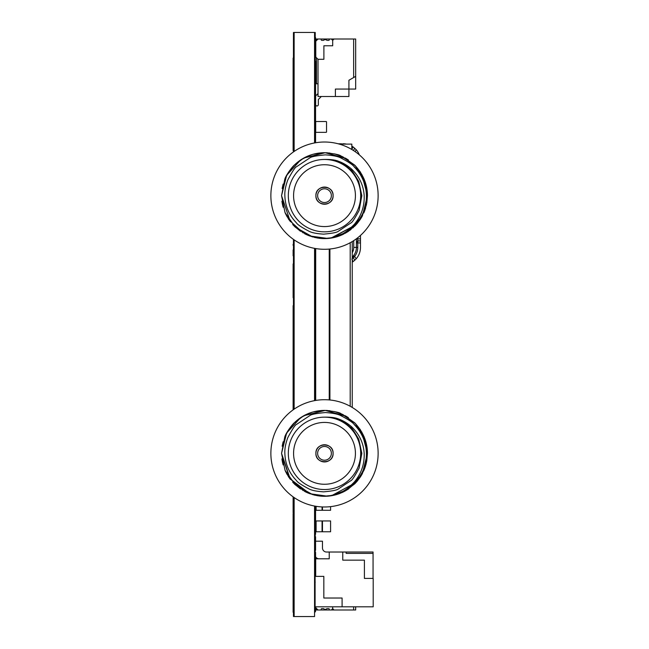 <?xml version="1.0" encoding="UTF-8"?>
<svg xmlns="http://www.w3.org/2000/svg" width="649" height="649" viewBox="0 0 649 649"><rect width="100%" height="100%" fill="white"/><g stroke="black" fill="none" stroke-linecap="round" stroke-linejoin="round"><path stroke-width="0.97" d="M315.706 506.252L315.706 510.292L330.584 510.292L330.584 506.634M322.472 506.942L322.472 510.292M329.238 281.909L329.911 282.007M329.238 282.696L329.911 282.745M329.238 306.961L329.911 306.863M329.238 306.174L329.911 306.125M356.22 258.773L354.735 260.281L353.17 257.45L353.729 255.406L356.22 258.773A17.312 17.312 0 0 0 360.479 247.399L360.479 242.929L357.777 242.929L357.777 247.399A14.611 14.611 0 0 1 354.808 256.217L351.807 259.178M354.735 260.281L353.121 261.563L352.229 259.949M352.229 262.147A17.312 17.312 0 0 0 353.121 261.563M351.823 149.278L353.121 146.925A17.312 17.312 0 0 0 351.823 146.098M346.574 144.119A17.312 17.312 0 0 0 343.167 143.778L341.544 144.119M353.121 146.925L356.22 149.716L355.157 151.647M359.319 154.86A17.312 17.312 0 0 0 356.22 149.716M338.121 143.778L341.544 143.778M351.823 149.327L352.277 149.773M353.462 150.511L354.735 148.207M357.777 237.721L357.777 238.873L360.479 238.873L360.479 235.425M360.479 238.873L360.479 242.929M315.098 260.655L315.706 260.655M329.238 260.655L329.911 260.655M315.098 264.711L315.706 264.711M352.229 257.069A13.256 13.256 0 0 0 356.423 247.399L356.423 242.255L357.777 240.901L360.479 240.901M352.675 256.631L353.275 255.974M329.911 262.001L329.238 262.001M315.706 262.001L315.098 262.001M356.423 238.873L357.777 238.873L357.777 242.929L356.423 242.929M352.229 252.802A10.554 10.554 0 0 0 353.721 247.399L353.721 240.633M356.423 238.751L356.423 242.255M329.911 257.945L329.238 257.945M351.823 149.505L351.823 144.119L339.516 144.119M329.238 334.989L329.911 335.038M329.238 348.367L329.911 348.326M329.238 349.178L329.911 349.081M329.238 334.178L329.911 334.276M346.144 552.023L346.144 553.378L373.061 553.378L373.061 552.023L326.528 552.023A4.056 4.056 0 0 1 322.472 547.967L322.472 541.201L315.098 541.201M315.098 555.471A4.056 4.056 0 0 0 319.089 558.789M326.528 552.023A4.056 4.056 0 0 1 322.472 547.967A4.056 4.056 0 0 0 326.528 552.023A4.056 4.056 0 0 1 322.472 547.967M342.761 552.023L342.761 560.144L364.405 560.144L364.405 578.405L373.199 578.405L373.199 606.807L342.088 606.807L342.088 598.021L323.827 598.021L323.827 576.377L315.706 576.377L315.706 558.789L329.238 558.789L329.238 552.023M373.061 553.378L373.061 578.405M342.088 606.807L315.098 606.807M315.098 576.377L315.706 576.377M330.584 520.944L330.584 531.766L316.112 531.766L316.112 520.944L330.584 520.944M316.112 531.766L316.112 520.944M322.472 520.944L322.472 531.766M317.767 448.013A8.591 8.591 0 0 0 317.385 448.54A8.591 8.591 0 0 1 317.767 448.013M333.091 453.343A8.591 8.591 0 0 0 324.5 444.76A8.591 8.591 0 0 0 315.909 453.343A8.591 8.591 0 0 0 324.5 461.934A8.591 8.591 0 0 0 333.091 453.343C333.602 442.269 315.398 442.269 315.909 453.343C315.398 464.416 333.602 464.424 333.091 453.343A8.591 8.591 0 0 1 324.5 461.934A8.591 8.591 0 0 1 315.909 453.343A8.591 8.591 0 0 1 324.5 444.76A8.591 8.591 0 0 1 333.091 453.343C333.602 464.416 315.398 464.424 315.909 453.343C315.398 442.269 333.602 442.269 333.091 453.343M331.233 458.673A8.591 8.591 0 0 0 331.615 458.153A8.591 8.591 0 0 1 331.233 458.673M270.868 453.343A53.632 53.632 0 0 1 324.5 399.711A53.632 53.632 0 0 1 378.132 453.343A53.632 53.632 0 0 1 324.5 506.983A53.632 53.632 0 0 1 270.868 453.343M364.17 453.343C363.562 443.121 359.359 434.254 351.563 426.742C347.377 423.124 343.078 420.56 338.664 419.051C335.59 417.631 330.617 417.007 323.762 417.169C333.943 416.885 342.818 420.252 350.403 427.261C351.02 426.823 353.802 430.782 358.743 439.154L361.842 453.343L359.108 468.124C354.768 476.252 352.001 480.43 350.817 480.674L338.307 488.981C337.001 490.133 332.093 491.09 323.583 491.845C316.534 491.382 311.634 490.393 308.883 488.859C301.623 485.071 297.469 482.28 296.406 480.495C289.024 472.861 285.171 463.816 284.862 453.343C284.595 449.011 285.56 443.786 287.775 437.686C292.399 429.054 295.327 424.633 296.544 424.414L309.784 415.611C311.196 414.378 316.404 413.364 325.392 412.553C332.888 413.04 338.088 414.094 340.993 415.709C348.74 419.773 353.153 422.734 354.224 424.584C362.045 432.688 366.109 442.269 366.425 453.343C366.758 473.405 352.123 492.396 331.461 495.722A42.948 42.948 0 0 1 327.404 496.193C340.238 493.889 345.771 490.839 354.297 482.037C361.282 473.705 364.576 464.149 364.17 453.343M355.368 483.205L360.219 477.193L347.71 489.484L331.517 495.714L356.131 482.402L364.916 467.872L367.448 453.343C367.439 442.099 363.197 431.934 354.727 422.84L341.09 413.729C339.573 412.399 334.04 411.288 324.5 410.395C312.786 410.566 302.71 414.711 294.273 422.84C292.658 423.992 285.714 433.102 284.773 437.02L281.552 453.343L285.057 470.33L295.295 484.835L309.873 493.727L327.412 496.193M282.08 460.076L282.948 464.213M285.033 470.298L288.837 477.275M294.403 483.984L300.503 488.965M304.381 491.293L306.06 492.137M306.174 492.185L308.632 493.256M309.411 493.556L317.191 495.666M321.62 496.201L322.699 496.258M324.557 496.298L325.506 496.282M326.617 496.242L328.686 496.087M366.847 446.204L365.858 441.75M303.797 415.717L306.174 414.508L303.797 415.717L306.174 414.508L303.797 415.717L325.246 410.403L346.274 416.325L361.817 432.088L367.448 453.343L364.227 437.02L367.448 453.343L364.227 437.02L367.448 453.343L364.227 469.665L367.448 453.343L364.227 469.665L367.448 453.343L364.227 437.02L360.219 429.5L364.227 437.02L360.219 429.5L364.227 437.02L355.417 423.546L342.826 414.508L354.727 422.84L342.826 414.508L354.727 422.84L342.826 414.508L334.624 411.604L324.5 410.395L318.975 410.752L324.5 410.395L312.923 411.985L306.174 414.508L309.841 412.975L300.617 417.648L303.797 415.717L294.273 422.84L288.781 429.5L294.273 422.84L288.781 429.5L294.273 422.84L288.781 429.5L284.773 437.02L281.552 453.343L286.623 433.045L300.617 417.648L294.273 422.84L300.617 417.648M341.098 413.738L340.319 413.413M327.412 410.493L325.985 410.428M282.153 460.49L283.142 464.935L282.153 460.49M314.376 495.082L318.983 495.933L307.902 492.956L314.376 495.082M284.773 437.02L281.552 453.343L284.773 437.02L281.552 453.343L284.773 437.02L288.781 429.5L284.773 437.02M334.624 495.082L330.933 495.812L339.159 493.719L348.383 489.046L345.203 490.977L354.727 483.854L360.219 477.193L354.727 483.854M333.74 495.284L323.348 496.282A42.948 42.948 0 0 1 319.284 495.974L324.516 496.29M325.563 496.282L331.274 495.755M335.874 494.757L336.799 494.497M337.212 494.368L335.298 494.919M338.648 493.897L339.719 493.508M341.747 492.68L348.813 488.754M354.678 483.903L357.591 480.722M360.633 476.569L362.069 474.168M363.805 470.655L366.58 461.934M348.383 489.046L362.377 473.648L367.448 453.343L366.774 460.912M365.622 465.739L364.178 469.787M360.3 477.08L356.796 481.663M343.508 491.861L341.601 492.737M340.319 493.272L339.565 493.565M282.153 446.204L283.142 441.75M307.902 413.738L308.681 413.413M321.588 410.493L323.015 410.428M345.203 415.717L348.383 417.648M354.727 422.84L360.219 429.5M309.841 412.975L312.923 411.985L309.841 412.975M314.376 411.604L318.983 410.752L314.376 411.604M324.5 410.395L330.017 410.752L324.5 410.395M334.624 411.604L336.077 411.985L334.624 411.604M339.159 412.975L342.826 414.508L339.159 412.975M366.847 460.49L365.858 464.935M364.227 469.665L360.219 477.193M324.443 496.298L323.502 496.282L324.443 496.298M321.588 496.193L320.322 496.087M309.841 493.719L289.754 478.597L281.552 453.44M345.203 490.977L342.826 492.185M339.159 493.719L336.077 494.708M308.892 493.354L305.176 491.699M303.294 490.693L289.349 478.013M288.91 477.388L288.44 476.682M287.166 474.581L285.341 470.987M282.623 462.891L281.917 458.908M322.009 496.225L317.556 495.731M312.737 494.652L295.433 484.965M294.971 484.535L292.683 482.199M290.314 479.335L281.552 453.343M288.318 453.343A36.182 36.182 0 0 1 324.5 417.161A36.182 36.182 0 0 1 360.682 453.343A36.182 36.182 0 0 1 324.5 489.533A36.182 36.182 0 0 1 288.318 453.343M293.575 453.343A30.925 30.925 0 0 1 324.5 422.426A30.925 30.925 0 0 1 355.425 453.343A30.925 30.925 0 0 1 324.5 484.268A30.925 30.925 0 0 1 293.575 453.343M317.629 453.343A6.871 6.871 0 0 1 324.5 446.471A6.871 6.871 0 0 1 331.371 453.343A6.871 6.871 0 0 1 324.5 460.214A6.871 6.871 0 0 1 317.629 453.343M355.676 606.807L355.676 609.987L334.04 609.987L332.686 608.64L331.331 609.987L329.303 609.987L329.303 609.314A0.673 0.673 0 0 0 328.629 608.64L327.088 608.64A0.673 0.673 0 0 0 326.504 608.973A0.673 0.673 0 0 1 325.92 609.314L324.565 609.314A0.673 0.673 0 0 1 323.981 608.973A0.673 0.673 0 0 0 323.397 608.64L321.863 608.64A0.673 0.673 0 0 0 321.182 609.314L321.182 609.987L318.01 609.987L316.168 608.154A1.355 1.355 0 0 1 315.779 607.196M321.182 609.987L329.303 609.987M331.331 609.987L334.04 609.987M316.452 608.438L316.452 609.987L318.01 609.987M353.648 609.987L353.648 606.807M332.686 608.64L332.686 606.807M329.238 249.078L329.238 399.922M315.706 248.567L315.706 400.433M329.911 249.013L329.911 399.987L329.911 249.013M352.229 407.434L352.229 241.566M317.767 190.327A8.591 8.591 0 0 0 317.385 190.847A8.591 8.591 0 0 1 317.767 190.327M333.091 195.657A8.591 8.591 0 0 0 324.5 187.066A8.591 8.591 0 0 0 315.909 195.657A8.591 8.591 0 0 0 324.5 204.24A8.591 8.591 0 0 0 333.091 195.657C333.602 184.584 315.398 184.576 315.909 195.657C315.398 206.731 333.602 206.731 333.091 195.657A8.591 8.591 0 0 1 324.5 204.24A8.591 8.591 0 0 1 315.909 195.657A8.591 8.591 0 0 1 324.5 187.066A8.591 8.591 0 0 1 333.091 195.657C333.602 206.731 315.398 206.731 315.909 195.657C315.398 184.584 333.602 184.576 333.091 195.657M331.233 200.987A8.591 8.591 0 0 0 331.615 200.46A8.591 8.591 0 0 1 331.233 200.987M270.868 195.657A53.632 53.632 0 0 1 324.5 142.017A53.632 53.632 0 0 1 378.132 195.657A53.632 53.632 0 0 1 324.5 249.289A53.632 53.632 0 0 1 270.868 195.657M364.17 195.657C363.562 185.427 359.359 176.56 351.563 169.048C347.377 165.43 343.078 162.867 338.664 161.358C335.59 159.938 330.617 159.313 323.762 159.476C333.943 159.2 342.818 162.558 350.403 169.567C351.02 169.129 353.802 173.096 358.743 181.46L361.842 195.657L359.108 210.438C354.768 218.559 352.001 222.745 350.817 222.98L338.307 231.287C337.001 232.439 332.093 233.397 323.583 234.151C316.534 233.697 311.634 232.699 308.883 231.174C301.623 227.377 297.469 224.595 296.406 222.802C289.024 215.176 285.171 206.122 284.862 195.657C284.595 191.317 285.56 186.101 287.775 179.992C292.399 171.36 295.327 166.939 296.544 166.728L309.784 157.918C311.196 156.685 316.404 155.671 325.392 154.868C332.888 155.354 338.088 156.401 340.993 158.023C348.74 162.08 353.153 165.041 354.224 166.898C362.045 174.995 366.109 184.584 366.425 195.657C366.758 215.711 352.123 234.703 331.461 238.037A42.948 42.948 0 0 1 327.404 238.508C340.238 236.195 345.771 233.145 354.297 224.343C361.282 216.02 364.576 206.455 364.17 195.657M355.368 225.511L360.219 219.5L347.71 231.79L331.517 238.029L356.131 224.708L364.916 210.179L367.448 195.657C367.439 184.405 363.197 174.24 354.727 165.146L341.09 156.044C339.573 154.705 334.04 153.594 324.5 152.71C312.786 152.88 302.71 157.026 294.273 165.146C292.658 166.306 285.714 175.408 284.773 179.335L281.552 195.657L285.057 212.645L295.295 227.15L309.873 236.033L326.277 238.564M282.08 202.383L282.948 206.52M285.033 212.612L288.837 219.589M294.403 226.29L300.503 231.279M304.381 233.599L306.06 234.443M306.174 234.492L308.632 235.563M309.411 235.863L317.191 237.98M321.62 238.508L322.699 238.564M324.557 238.605L325.506 238.589M326.617 238.548L328.686 238.402M366.847 188.51L365.858 184.065M303.797 158.023L306.174 156.815L303.797 158.023L306.174 156.815L303.797 158.023L325.246 152.71L346.274 158.632L361.817 174.403L367.448 195.657L364.227 179.335L367.448 195.657L364.227 179.335L367.448 195.657L364.227 211.98L367.448 195.657L364.227 211.98L367.448 195.657L364.227 179.335L360.219 171.807L364.227 179.335L360.219 171.807L364.227 179.335L355.417 165.852L342.826 156.815L354.727 165.146L342.826 156.815L354.727 165.146L342.826 156.815L334.624 153.918L324.5 152.71L318.975 153.067L324.5 152.71L312.923 154.292L306.174 156.815L309.841 155.281L300.617 159.954L303.797 158.023L294.273 165.146L288.781 171.807L294.273 165.146L288.781 171.807L294.273 165.146L288.781 171.807L284.773 179.335L281.552 195.657L286.623 175.352L300.617 159.954L294.273 165.146L300.617 159.954M341.098 156.044L340.319 155.728M327.412 152.807L325.985 152.734M282.153 202.796L283.142 207.25L282.153 202.796M314.376 237.396L318.983 238.248L307.902 235.263L312.923 237.015M284.773 179.335L281.552 195.657L284.773 179.335L281.552 195.657L284.773 179.335L288.781 171.807L284.773 179.335M367.448 195.682L364.649 210.893L356.187 224.627L330.933 238.118L339.159 236.025L348.383 231.352L345.203 233.283L348.383 231.352L362.377 215.955L367.448 195.657L366.774 203.226M354.727 226.16L360.219 219.5L354.727 226.16M333.74 237.599L323.348 238.589A42.948 42.948 0 0 1 319.284 238.288L324.516 238.605M325.563 238.589L331.274 238.069M335.874 237.072L336.799 236.804M337.212 236.682L335.298 237.226M338.648 236.204L339.719 235.814M341.747 234.987L348.813 231.06M349.641 230.476L351.085 229.389M352.788 227.969L353.551 227.288M354.378 226.509L357.591 223.029M360.633 218.875L362.069 216.474M363.805 212.969L366.58 204.248M365.622 208.045L364.178 212.093M360.3 219.386L356.796 223.97M343.508 234.167L341.601 235.052M341.098 235.263L339.565 235.871M282.153 188.51L283.142 184.065M307.902 156.044L308.681 155.728M321.588 152.807L323.015 152.734M345.203 158.023L348.383 159.954M354.727 165.146L360.219 171.807M309.841 155.281L312.923 154.292L309.841 155.281M314.376 153.918L318.983 153.067L314.376 153.918M324.5 152.71L330.017 153.067L324.5 152.71M334.624 153.918L336.077 154.292L334.624 153.918M339.159 155.281L342.826 156.815L339.159 155.281M327.907 238.467L309.646 235.952L295.068 226.931L285.025 212.572L281.552 195.747M324.443 238.605L323.502 238.589M308.892 235.668L305.176 234.005M303.294 232.999L289.349 220.327M288.91 219.695L288.44 218.989M287.166 216.888L285.341 213.302M282.623 205.198L281.917 201.222M322.009 238.532L317.556 238.037M312.737 236.958L295.433 227.272M294.971 226.842L292.683 224.505M290.314 221.65L281.552 195.657M288.318 195.657A36.182 36.182 0 0 1 324.5 159.467A36.182 36.182 0 0 1 360.682 195.657A36.182 36.182 0 0 1 324.5 231.839A36.182 36.182 0 0 1 288.318 195.657M293.575 195.657A30.925 30.925 0 0 1 324.5 164.732A30.925 30.925 0 0 1 355.425 195.657A30.925 30.925 0 0 1 324.5 226.574A30.925 30.925 0 0 1 293.575 195.657M317.629 195.657A6.871 6.871 0 0 1 324.5 188.786A6.871 6.871 0 0 1 331.371 195.657A6.871 6.871 0 0 1 324.5 202.529A6.871 6.871 0 0 1 317.629 195.657M316.039 95.541L318.01 93.57L316.039 95.541A1.355 1.355 0 0 0 315.641 96.498L315.641 104.619L315.641 96.498M318.343 104.619L318.343 99.492L318.343 104.619L318.343 99.492L321.336 96.498L318.343 99.492L321.336 96.498L318.343 99.492L318.343 104.619A1.355 1.355 0 0 1 316.996 105.974A1.355 1.355 0 0 1 315.641 104.619M331.331 39.013L329.303 39.013L329.303 39.686A0.673 0.673 0 0 1 328.629 40.36L327.088 40.36A0.673 0.673 0 0 1 326.504 40.027A0.673 0.673 0 0 0 325.92 39.686L324.565 39.686A0.673 0.673 0 0 0 323.981 40.027A0.673 0.673 0 0 1 323.397 40.36L321.863 40.36A0.673 0.673 0 0 1 321.182 39.686L321.182 39.013L318.01 39.013L316.168 40.846A1.355 1.355 0 0 0 315.779 41.804L315.779 56.512A1.355 1.355 0 0 0 316.168 57.469L318.01 59.302L323.892 59.302L323.892 45.771L332.686 45.771L332.686 40.36L331.331 39.013L355.676 39.013L355.676 89.059L348.919 89.059L348.919 96.498L318.01 96.498L318.01 59.302M315.779 41.804L315.779 56.512M318.01 39.013L316.452 39.013L316.168 40.846M355.676 76.363L348.919 80.265L348.919 89.059L335.387 89.059L335.387 96.498M329.303 39.013L321.182 39.013M353.648 77.531L353.648 39.013M316.452 57.745L316.452 83.786L318.01 83.786M334.04 39.013L332.686 40.36M329.238 263.689L329.911 263.737M329.238 262.667L329.911 262.764M326.123 121.525L316.112 121.525L326.123 121.525A0.406 0.406 0 0 1 326.528 121.931L326.528 131.942L326.528 121.931M315.706 121.931L315.706 131.942L315.706 121.931A0.406 0.406 0 0 1 316.112 121.525M315.706 131.942A0.406 0.406 0 0 0 316.112 132.347L326.123 132.347A0.406 0.406 0 0 0 326.528 131.942M316.112 132.347L326.123 132.347M315.706 295.441L315.706 283.443M329.238 332.929L329.911 332.929M329.238 331.574L329.911 331.574M315.706 348.351L315.706 333.967M316.314 121.525L315.706 121.525L315.706 132.347L316.314 132.347M314.554 36.92L315.098 36.92L315.098 62.345L314.554 62.345M294.135 36.92L293.591 36.92L293.591 62.345L294.135 62.345M314.554 295.555L315.098 295.555L315.098 248.462M314.554 283.613L315.098 283.613M314.554 364.267L315.098 364.267L315.098 295.555M314.554 336.068L315.098 336.068M315.098 142.853L315.098 139.073L314.554 139.073L315.098 139.073M314.554 140.427L315.098 140.427L314.554 140.427M315.098 511.307L314.554 511.307L315.098 511.307L315.098 508.573L314.554 508.573L315.098 508.573L315.098 506.147M294.135 541.388L293.591 541.388L293.591 517.772L294.135 517.772M294.135 524.214L293.591 524.214M293.591 409.511L293.591 380.33L294.135 380.33M315.098 120.511L314.554 120.511L315.098 120.511L314.554 120.511L315.098 120.511L314.554 120.511L315.098 120.511L314.554 120.511L315.098 120.511L314.554 120.511L315.098 120.511L314.554 120.511L315.098 120.511L315.098 133.361L314.554 133.361M294.135 311.788L293.591 311.788L293.591 337.212L294.135 337.212M315.098 532.78L314.554 532.78L315.098 532.78L315.098 519.93L314.554 519.93L315.098 519.93M294.135 497.848L293.591 497.848L293.591 497.175M294.135 408.838L293.591 408.838M314.554 284.733L315.098 284.733M314.554 329.911L315.098 329.911M314.554 319.089L315.098 319.089M314.554 353.445L315.098 353.445M314.554 381.45L315.098 381.45L315.098 400.538M314.554 331.266L315.098 331.266M314.554 317.734L315.098 317.734M314.554 262.277L315.098 262.277M314.554 508.573L315.098 508.573L314.554 508.573M294.135 240.162L293.591 240.162L293.591 239.489M293.591 151.825L293.591 139.073L294.135 139.073L293.591 139.073M294.135 151.152L293.591 151.152M314.554 279.386L315.098 279.386M294.135 397.512L293.591 397.512M314.554 560.476L315.098 560.476L315.098 537.486L314.554 537.486M294.135 500.59L293.591 500.59L293.591 497.848M314.554 610.531L315.098 610.531L315.098 612.08L314.554 612.08M294.135 586.655L293.591 586.655L293.591 612.08L294.135 612.08M314.554 110.298L315.098 110.298L315.098 92.036L314.554 92.036M294.135 551.699L293.591 551.699L293.591 565.441L294.135 565.441M293.591 269.416L294.135 269.416L293.591 269.416L294.135 269.416L293.591 269.416L293.591 255.893L294.135 255.893L293.591 255.893M293.591 500.59L293.591 509.011L294.135 509.011M315.098 364.267L315.098 381.45M294.135 346.144L293.591 346.144L293.591 371.569L294.135 371.569M314.554 64.981L315.098 64.981L315.098 62.345M315.098 610.531L315.098 574.008L314.554 574.008M314.554 261.19L315.098 261.19M314.554 250.368L315.098 250.368M314.554 278.372L315.098 278.372M314.554 267.55L315.098 267.55M314.554 312.729L315.098 312.729M314.554 301.907L315.098 301.907M314.554 347.093L315.098 347.093M314.554 336.271L315.098 336.271M314.554 370.628L315.098 370.628M314.554 398.632L315.098 398.632M314.554 387.81L315.098 387.81M315.568 37.593L315.568 40.295L315.568 37.593M315.568 66.498L315.568 108.764L315.568 66.498M315.568 75.203L315.568 66.563L315.568 75.203M315.568 110.809L315.568 101.909L315.568 110.809M315.568 121.931L315.568 111.75L315.568 121.931M315.568 98.202L315.568 95.354L315.568 98.202M315.568 83.364L315.568 79.916L315.568 83.364M315.568 90L315.568 87.704L315.568 90M315.568 101.398L315.568 91.168L315.568 101.398M315.568 61.444L315.568 136.59L315.568 61.444M315.568 76.014L315.568 67.253L315.568 76.014M315.568 84.719L315.568 77.353L315.568 84.719M315.568 98.534L315.568 93.123L315.568 98.534M315.568 108.237L315.568 99.581L315.568 108.237M315.568 118.491L315.568 109.421L315.568 118.491M315.568 130.246L315.568 119.781L315.568 130.246M315.568 76.063L315.568 67.423L315.568 76.063M315.568 72.777L315.568 67.747L315.568 72.777M315.568 76.801L315.568 73.499L315.568 76.801M315.568 87.161L315.568 86.65L315.568 87.161M315.568 96.742L315.568 88.102L315.568 96.742M315.568 137.856L315.568 114.8L315.568 137.856M315.568 129.329L315.568 119.7L315.568 129.329M315.568 125.006L315.568 133.589L315.568 125.006M315.568 119.838L315.568 133.589L315.568 119.838M315.568 119.059L315.568 120.682L315.568 119.059M315.568 119.229L315.568 120.852L315.568 119.229M315.568 127.967L315.568 123.196L315.568 127.967M315.568 142.764L315.568 124.584L315.568 142.764M315.568 400.457L315.568 248.543L315.568 400.457M315.568 251.844L315.568 248.543L315.568 251.844M315.568 256.663L315.568 258.286L315.568 256.663M315.568 257.572L315.568 259.194L315.568 257.572M315.568 279.914L315.568 265.782L315.568 279.914M315.568 270.463L315.568 272.085L315.568 270.463M315.568 273.675L315.568 275.298L315.568 273.675M315.568 277.529C315.568 286.525 315.568 268.524 315.568 277.529M315.568 278.697L315.568 280.417L315.568 278.697M315.568 289.892L315.568 280.66L315.568 289.892M315.568 282.429L315.568 284.051L315.568 282.429M315.568 297.055L315.568 290.809L315.568 297.055M315.568 348.992L315.568 348.351L315.568 348.992M315.568 334.162L315.568 295.303L315.568 334.162M315.568 296.228L315.568 297.85L315.568 296.228M315.568 304.981L315.568 298.102L315.568 304.981M315.568 320.776L315.568 304.008L315.568 320.776M315.568 317.718L315.568 307.74L315.568 317.718M315.568 308.032L315.568 309.654L315.568 308.032M315.568 308.453L315.568 310.173L315.568 308.453M315.568 321.912L315.568 327.072L315.568 321.912M315.568 315.041L315.568 333.959L315.568 315.041M315.568 329.862L315.568 318.91L315.568 329.862M315.568 329.424L315.568 319.065L315.568 329.424M315.568 325.4L315.568 318.521L315.568 325.4M315.568 322.164L315.568 323.786L315.568 322.164M315.568 360L315.568 348.351L315.568 360M315.568 351.279L315.568 331.85L315.568 351.279M315.568 331.874L315.568 334.576L315.568 331.874M315.568 344.4L315.568 337.521L315.568 344.4M315.568 357.721L315.568 347.629L315.568 357.721M315.568 348.789L315.568 351.482L315.568 348.789M315.568 367.772L315.568 358.978L315.568 367.772M315.568 363.651L315.568 364.868L315.568 363.651M315.568 376.436L315.568 366.904L315.568 376.436M315.568 372.769L315.568 369.946L315.568 372.769M315.568 382.042L315.568 378.002L315.568 382.042M315.568 381.214L315.568 382.837L315.568 381.214M315.568 391.777L315.568 397.796L315.568 391.777M315.568 396.969L315.568 399.792L315.568 396.969M315.568 395.014L315.568 396.636L315.568 395.014M315.568 513.862L315.568 506.334L315.568 513.862M315.568 506.236L315.568 517.577L315.568 506.236M315.568 532.975L315.568 509.984L315.568 532.975M315.568 524.457L315.568 514.827L315.568 524.457M315.568 514.965L315.568 528.716L315.568 514.965M315.568 511.136L315.568 512.767L315.568 511.136M315.568 533.429L315.568 518.786L315.568 533.429M315.568 532.959L315.568 519.5L315.568 532.959M315.568 529.146L315.568 526.728L315.568 529.146M315.568 532.926L315.568 520.62L315.568 532.926M315.568 531.961L315.568 524.538L315.568 531.961M315.568 532.537L315.568 520.076L315.568 532.537M315.568 529.227L315.568 526.574L315.568 529.227M315.568 532.204L315.568 520.076L315.568 532.204M315.568 532.618L315.568 534.241L315.568 532.618M315.568 542.645L315.568 544.527L315.568 542.645M315.568 546.417L315.568 544L315.568 546.417M315.568 550.206L315.568 536.82L315.568 550.206M315.568 576.377L315.568 556.753L315.568 576.377M315.568 541.201L315.568 536.845L315.568 541.201M315.568 567.713L315.568 552.372L315.568 567.713M315.568 569.433L315.568 561.718L315.568 569.433M315.568 606.807L315.568 607.48L315.568 606.807M315.568 608.705L315.568 611.407L315.568 608.705M293.121 66.498L293.121 108.764L293.121 66.498M293.121 71.366L293.121 70.092L293.121 71.366M293.121 93.886L293.121 92.612L293.121 93.886M293.121 58.094L293.121 131.358L293.121 58.094M293.121 76.988L293.121 77.426L293.121 76.988M293.121 88.67L293.121 88.175L293.121 88.67M293.121 107.726L293.121 100.335L293.121 107.726M293.121 122.182L293.121 112.78L293.121 122.182M293.121 85.782L293.121 85.295L293.121 85.782M293.121 96.149L293.121 94.738L293.121 96.149M293.121 72.607L293.121 74.237L293.121 72.607M293.121 85.944L293.121 83.04L293.121 85.944M293.121 77.223L293.121 67.35L293.121 77.223M293.121 90.3L293.121 79.851L293.121 90.3M293.121 58.548L293.121 139.494L293.121 58.548M293.121 77.75L293.121 67.277L293.121 77.75M293.121 103.272L293.121 107.921L293.121 103.272M293.121 116.041L293.121 108.643L293.121 116.041M293.121 125.792L293.121 130.441L293.121 125.792M293.121 77.823L293.121 76.444L293.121 77.823M293.121 89.513L293.121 89.027L293.121 89.513M293.121 101.666L293.121 91.355L293.121 101.666M293.121 59.521L293.121 108.456L293.121 59.521M293.121 68.226L293.121 98.461L293.121 68.226M293.121 78.415L293.121 68.332L293.121 78.415M293.121 98.437L293.121 88.743L293.121 98.437M293.121 150.6L293.121 138.781L293.121 150.6M293.121 254.359L293.121 255.519L293.121 254.359M293.121 244.259L293.121 245.354L293.121 244.259M293.121 255.787L293.121 249.946L293.121 255.787M293.121 297.688L293.121 263.965L293.121 297.688M293.121 287.929L293.121 285.244L293.121 287.929M293.121 282.542L293.121 289.608L293.121 282.542M293.121 321.985L293.121 340.766L293.121 321.985M293.121 346.671L293.121 334.308L293.121 346.671M293.121 341.301L293.121 305.638L293.121 341.301M293.121 341.374L293.121 305.647L293.121 341.374M293.121 340.766L293.121 305.647L293.121 340.766M293.121 315.041L293.121 333.959L293.121 315.041M293.121 329.457L293.121 319.065L293.121 329.457M293.121 360L293.121 323.153L293.121 360M293.121 409.852L293.121 347.929L293.121 409.852M293.121 376.404L293.121 366.904L293.121 376.404M293.121 388.102L293.121 389.798L293.121 388.102M293.121 397.164L293.121 376.209L293.121 397.164M293.121 394.13L293.121 382.732L293.121 394.13M293.121 394.551L293.121 382.861L293.121 394.551M293.121 394.527L293.121 382.878L293.121 394.527M293.121 404.205L293.121 377.759L293.121 404.205M293.121 387.388L293.121 377.677L293.121 387.388M293.121 382.334L293.121 384.533L293.121 382.334M293.121 383.729L293.121 402.704L293.121 383.729M293.121 396.863L293.121 387.599L293.121 396.863M293.121 397.715L293.121 387.802L293.121 397.715M293.121 391.785L293.121 388.962L293.121 391.785M293.121 406.712L293.121 393.326L293.121 406.712M293.121 405.893L293.121 398.9L293.121 405.893M293.121 496.842L293.121 507.583L293.121 496.842M293.121 499.527L293.121 498.432L293.121 499.527M293.121 512.815L293.121 500.728L293.121 512.815M293.121 512.572L293.121 500.898L293.121 512.572M293.121 511.509L293.121 500.898L293.121 511.509M293.121 512.077L293.121 500.914L293.121 512.077M293.121 528.854L293.121 526.68L293.121 528.854M293.121 534.598L293.121 513.643L293.121 534.598M293.121 524.473L293.121 516.864L293.121 524.473M293.121 541.964L293.121 518.024L293.121 541.964M293.121 541.039L293.121 520.084L293.121 541.039M293.121 531.945L293.121 522.534L293.121 531.945M293.121 551.528L293.121 547.594L293.121 551.528M293.121 576.572L293.121 562.448C293.121 548.786 293.121 548.786 293.121 562.448L293.121 576.555M293.121 541.501L293.121 535.393L293.121 541.501M293.121 581.431L293.121 580.028L293.121 581.431M293.121 547.521L293.121 544.552L293.121 547.521M293.121 581.309L293.121 579.906L293.121 581.309M293.121 546.993L293.121 539.384L293.121 546.993M293.121 539.822L293.121 545.971L293.121 539.822M293.121 548.6L293.121 542.459L293.121 548.6M293.121 559.414L293.121 551.504L293.121 559.414M293.121 581.179L293.121 579.792L293.121 581.179M293.121 554.311L293.121 549.727L293.121 554.311M293.121 552.907L293.121 546.758L293.121 552.907M293.121 562.018L293.121 552.948L293.121 562.018M293.121 601.412L293.121 592.318L293.121 601.412M293.121 557.361L293.121 589.844L293.121 557.361M293.121 567.826L293.121 560.428L293.121 567.826M293.121 569.311L293.121 612.25L293.121 569.311M293.121 583.686L293.121 582.559L293.121 583.686M293.121 596.91L293.121 588.156L293.121 596.91M293.121 607.991L293.121 598.938L293.121 607.991M293.121 576.069L293.121 611.812L293.121 576.069M293.121 607.772L293.121 606.523L293.121 607.772M293.121 573.619L293.121 612.242L293.121 573.619M293.121 586.777L293.121 585.552L293.121 586.777M293.121 607.967L293.121 607.456L293.121 607.967M293.121 574.211L293.121 612.267L293.121 574.211M293.121 585.39L293.121 578.081L293.121 585.39M293.121 595.165L293.121 587.848L293.121 595.165M293.121 604.414L293.121 597.843L293.121 604.414M315.236 32.45L315.236 142.829L315.236 32.45M315.236 248.486L315.236 400.514L315.236 248.486M315.236 506.171L315.236 576.377C315.236 555.812 315.236 555.812 315.236 576.377L315.236 506.171C315.236 510.804 315.236 510.804 315.236 506.171L315.236 511.728L315.236 506.171M315.236 49.632C315.236 66.62 315.236 66.62 315.236 49.632C315.236 32.637 315.236 32.637 315.236 49.632C315.236 66.62 315.236 66.62 315.236 49.632C315.236 32.637 315.236 32.637 315.236 49.632C315.236 66.62 315.236 66.62 315.236 49.632C315.236 32.637 315.236 32.637 315.236 49.632C315.236 66.62 315.236 66.62 315.236 49.632C315.236 32.637 315.236 32.637 315.236 49.632C315.236 66.62 315.236 66.62 315.236 49.632C315.236 32.637 315.236 32.637 315.236 49.632C315.236 66.62 315.236 66.62 315.236 49.632C315.236 32.637 315.236 32.637 315.236 49.632C315.236 66.62 315.236 66.62 315.236 49.632C315.236 32.637 315.236 32.637 315.236 49.632C315.236 66.62 315.236 66.62 315.236 49.632C315.236 32.637 315.236 32.637 315.236 49.632C315.236 66.62 315.236 66.62 315.236 49.632C315.236 32.637 315.236 32.637 315.236 49.632C315.236 66.62 315.236 66.62 315.236 49.632C315.236 32.637 315.236 32.637 315.236 49.632M315.236 41.041C315.236 54.54 315.236 27.542 315.236 41.041M315.236 64.981L315.236 37.253L315.236 64.981M315.236 66.806C315.236 94.275 315.236 94.275 315.236 66.806C315.236 39.338 315.236 39.338 315.236 66.806C315.236 94.275 315.236 94.275 315.236 66.806C315.236 39.338 315.236 39.338 315.236 66.806M315.236 110.298L315.236 91.363L315.236 110.298M315.236 138.391L315.236 142.829L315.236 138.391M315.236 142.829L315.236 139.754L315.236 142.829M315.236 258.31L315.236 256.29L315.236 258.31M315.236 261.19L315.236 249.695L315.236 261.19M315.236 264.711L315.236 270.098L315.236 264.711M315.236 271.193L315.236 257.556L315.236 271.193M315.236 275.801L315.236 261.596L315.236 275.801M315.236 278.372L315.236 266.877L315.236 278.372M315.236 288.399L315.236 274.446L315.236 288.399M315.236 279.386L315.236 302.385L315.236 279.386M315.236 298.662L315.236 281.755L315.236 298.662M315.236 287.669L315.236 282.94L315.236 287.669M315.236 296.958L315.236 283.321L315.236 296.958M315.236 295.555L315.236 284.051L315.236 295.555M315.236 302.856L315.236 288.651L315.236 302.856M315.236 296.463L315.236 291.734L315.236 296.463M315.236 305.257L315.236 300.519L315.236 305.257M315.236 312.729L315.236 301.233L315.236 312.729M315.236 322.756L315.236 308.81L315.236 322.756M315.236 324.5C315.236 341.496 315.236 341.496 315.236 324.5C315.236 307.504 315.236 307.504 315.236 324.5M315.236 331.266L315.236 317.061L315.236 331.266M315.236 329.911L315.236 318.416L315.236 329.911M315.236 318.878L315.236 352.504L315.236 318.878M315.236 347.296L315.236 335.387L315.236 347.296M315.236 347.093L315.236 335.59L315.236 347.093M315.236 359.668L315.236 345.471L315.236 359.668M315.236 358.856C315.236 375.852 315.236 375.852 315.236 358.856C315.236 341.869 315.236 341.869 315.236 358.856M315.236 364.267L315.236 352.772L315.236 364.267M315.236 381.45L315.236 369.954L315.236 381.45M315.236 388.078L315.236 373.873L315.236 388.078M315.236 381.312C315.236 406.063 315.236 356.561 315.236 381.312M315.236 393.221L315.236 400.514L315.236 393.221M315.236 395.744L315.236 382.107L315.236 395.744M315.236 398.632L315.236 387.129L315.236 398.632M315.236 508.962L315.236 506.95L315.236 508.962M315.236 511.728L315.236 508.605L315.236 511.728M315.236 511.712L315.236 509.741L315.236 511.712M315.236 555.998L315.236 561.158L315.236 555.998M315.236 541.201L315.236 538.029L315.236 541.201M315.236 582.194C315.236 609.662 315.236 609.662 315.236 582.194C315.236 554.725 315.236 554.725 315.236 582.194M315.236 606.807L315.236 611.747L315.236 606.807C315.236 614.611 315.236 614.611 315.236 606.807C315.236 614.611 315.236 614.611 315.236 606.807C315.236 614.611 315.236 614.611 315.236 606.807C315.236 614.611 315.236 614.611 315.236 606.807C315.236 614.611 315.236 614.611 315.236 606.807C315.236 614.611 315.236 614.611 315.236 606.807C315.236 614.611 315.236 614.611 315.236 606.807C315.236 614.611 315.236 614.611 315.236 606.807C315.236 614.611 315.236 614.611 315.236 606.807L315.236 607.959L315.236 606.807M293.453 32.45L293.453 151.915L293.453 32.45M293.453 239.392L293.453 409.608L293.453 239.392M293.453 497.085L293.453 616.55L293.453 497.085C293.453 513.31 293.453 513.31 293.453 497.085M293.453 49.632C293.453 66.62 293.453 66.62 293.453 49.632C293.453 32.637 293.453 32.637 293.453 49.632C293.453 66.62 293.453 66.62 293.453 49.632C293.453 32.637 293.453 32.637 293.453 49.632C293.453 66.62 293.453 66.62 293.453 49.632C293.453 32.637 293.453 32.637 293.453 49.632C293.453 66.62 293.453 66.62 293.453 49.632C293.453 32.637 293.453 32.637 293.453 49.632C293.453 66.62 293.453 66.62 293.453 49.632C293.453 32.637 293.453 32.637 293.453 49.632C293.453 66.62 293.453 66.62 293.453 49.632C293.453 32.637 293.453 32.637 293.453 49.632C293.453 66.62 293.453 66.62 293.453 49.632C293.453 32.637 293.453 32.637 293.453 49.632C293.453 66.62 293.453 66.62 293.453 49.632C293.453 32.637 293.453 32.637 293.453 49.632C293.453 66.62 293.453 66.62 293.453 49.632C293.453 32.637 293.453 32.637 293.453 49.632C293.453 66.62 293.453 66.62 293.453 49.632C293.453 32.637 293.453 32.637 293.453 49.632M293.453 41.041C293.453 54.54 293.453 27.542 293.453 41.041M293.453 66.806C293.453 94.275 293.453 94.275 293.453 66.806C293.453 39.338 293.453 39.338 293.453 66.806C293.453 94.275 293.453 94.275 293.453 66.806C293.453 39.338 293.453 39.338 293.453 66.806M293.453 138.391L293.453 151.915L293.453 138.391M293.453 151.915L293.453 150.471L293.453 151.915M293.453 255.211L293.453 270.098L293.453 255.211M293.453 324.5C293.453 341.496 293.453 341.496 293.453 324.5C293.453 307.504 293.453 307.504 293.453 324.5M293.453 358.856C293.453 375.852 293.453 375.852 293.453 358.856C293.453 341.869 293.453 341.869 293.453 358.856M293.453 397.512L293.453 379.657L293.453 397.512M293.453 393.221C293.453 410.209 293.453 410.209 293.453 393.221C293.453 376.225 293.453 376.225 293.453 393.221M293.453 404.725L293.453 381.028L293.453 404.725M293.453 409.608C293.453 400.887 293.453 400.887 293.453 409.608L293.453 408.164L293.453 409.608M293.453 534.946L293.453 517.091L293.453 534.946M293.453 541.388L293.453 523.532L293.453 541.388M293.453 558.57C293.453 583.678 293.453 533.454 293.453 558.57C293.453 583.678 293.453 533.454 293.453 558.57M293.453 582.194C293.453 609.662 293.453 609.662 293.453 582.194C293.453 554.725 293.453 554.725 293.453 582.194C293.453 609.662 293.453 609.662 293.453 582.194C293.453 554.725 293.453 554.725 293.453 582.194M293.453 599.368C293.453 616.363 293.453 616.363 293.453 599.368C293.453 582.38 293.453 582.38 293.453 599.368C293.453 616.363 293.453 616.363 293.453 599.368C293.453 582.38 293.453 582.38 293.453 599.368C293.453 616.363 293.453 616.363 293.453 599.368C293.453 582.38 293.453 582.38 293.453 599.368C293.453 616.363 293.453 616.363 293.453 599.368C293.453 582.38 293.453 582.38 293.453 599.368C293.453 616.363 293.453 616.363 293.453 599.368C293.453 582.38 293.453 582.38 293.453 599.368C293.453 616.363 293.453 616.363 293.453 599.368C293.453 582.38 293.453 582.38 293.453 599.368C293.453 616.363 293.453 616.363 293.453 599.368C293.453 582.38 293.453 582.38 293.453 599.368C293.453 616.363 293.453 616.363 293.453 599.368C293.453 582.38 293.453 582.38 293.453 599.368C293.453 616.363 293.453 616.363 293.453 599.368C293.453 582.38 293.453 582.38 293.453 599.368M293.453 607.959C293.453 621.458 293.453 594.46 293.453 607.959M294.135 151.444L294.135 32.45L314.554 32.45L314.554 142.95M294.135 497.556L294.135 616.55L314.554 616.55L314.554 506.05M314.554 400.644L314.554 248.356M294.135 409.138L294.135 239.862M316.112 510.292L316.112 506.317M322.066 506.926L322.066 510.292M357.777 247.399L353.721 247.399M353.17 257.45L353.316 255.925M322.066 520.944L322.066 531.766M360.682 453.343L361.842 453.343M350.2 406.266L350.2 242.734M360.682 195.657L361.842 195.657M314.554 529.827L315.098 529.827M314.554 522.891L315.098 522.891M314.554 130.319L315.098 130.319M314.554 123.553L315.098 123.553M315.098 37.658L314.554 37.658M315.098 44.424L314.554 44.424M293.591 44.424L294.135 44.424M293.591 37.658L294.135 37.658M293.591 403.524L294.135 403.524"/></g></svg>
